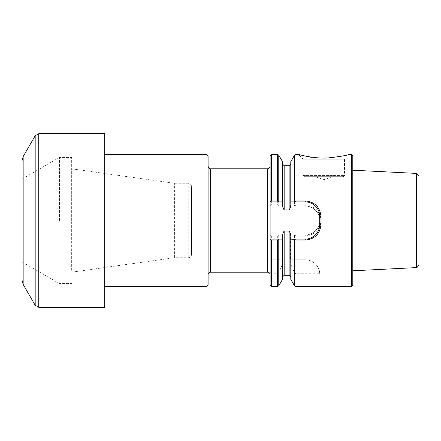 <?xml version="1.0" encoding="UTF-8"?>
<svg xmlns="http://www.w3.org/2000/svg" width="441" height="441" viewBox="0 0 441 441"><rect width="100%" height="100%" fill="white"/><g stroke="black" fill="none" stroke-linecap="round" stroke-linejoin="round"><path stroke-width="0.33" stroke-dasharray="2.21 1.65" d="M282.516 261.022L282.516 264.313L278.773 272.698L277.339 273.729L271.353 273.729L270.113 272.18L270.113 259.777L282.775 259.777L282.516 276.931L282.516 237.71M270.113 272.18L270.113 285.41M270.151 234.97L271.353 235.968L277.339 235.968L278.988 234.97L270.113 234.97L270.113 227.181L270.113 274.66L270.113 206.03L282.709 206.03L284.169 209.91L289.131 209.91L290.591 206.03L305.255 206.03A14.47 14.47 0 0 1 319.725 220.5A14.47 14.47 0 0 1 305.255 234.97L290.784 234.97L290.784 259.777L305.255 259.777C315.128 260.036 320.023 268.712 319.714 273.729L295.961 273.729L294.527 272.698L290.784 264.313L290.784 279.34M283.111 232.925L282.709 234.97L270.113 234.97L270.113 259.777L282.775 259.777M271.353 235.968L271.353 259.777M271.353 273.729L271.353 286.65M282.709 234.97L278.988 234.97M282.516 234.97L282.516 259.777L282.516 234.97M282.516 264.313L282.516 279.34M294.312 234.97L295.961 235.968L305.255 235.968C314.659 235.152 319.896 229.998 320.965 220.5C319.896 211.007 314.659 205.848 305.255 205.032L295.961 205.032L294.312 206.03M351.56 154.35L351.56 286.65M304.428 176.676L343.291 176.676L304.428 176.676L303.188 175.435L303.188 159.195L344.531 159.195L303.188 159.195L298.381 154.389L303.105 155.568C315.888 160.761 348.754 155.921 349.366 154.356M290.591 206.03L305.255 206.03C309.053 205.986 312.487 207.424 315.563 210.346C318.396 213.411 319.786 216.796 319.725 220.5C319.797 224.188 318.408 227.573 315.563 230.654C312.487 233.581 309.053 235.02 305.255 234.97L290.591 234.97L290.525 259.777L305.255 259.777A14.47 14.47 0 0 1 319.714 273.729M270.113 155.59L270.113 206.03L282.709 206.03M270.113 213.819L270.113 166.34L270.113 213.819M271.353 154.35L271.353 205.032L270.151 206.03M278.988 206.03L277.339 205.032L271.353 205.032M282.516 161.66L282.516 203.29M290.591 234.97L289.131 231.09L284.169 231.09L283.48 231.845M283.442 231.927L283.128 232.859M290.784 203.29L290.784 161.66M290.784 264.313L290.784 237.71M290.784 261.022L290.525 259.777M352.8 155.59L352.8 285.41M352.8 270.791L352.8 170.209L352.8 270.791M315.343 176.676L332.376 176.676L315.343 176.676L323.859 179.779L332.376 176.676M310.899 203.042A14.47 14.47 0 0 0 305.255 201.895L294.323 201.895M319.725 224.634L319.725 216.366M294.323 239.105L305.255 239.105A14.47 14.47 0 0 0 310.905 237.958M278.977 201.895L270.173 201.895M318.931 211.641A14.47 14.47 0 0 0 318.672 210.947M316.908 207.788A14.47 14.47 0 0 0 315.607 206.256M270.173 239.105L278.977 239.105M208.097 274.66L208.097 166.34L208.097 274.66M208.097 156.417L208.097 284.583M104.737 154.35L104.737 286.65L104.737 154.35M206.03 286.65L206.03 154.35M416.607 173.407L416.607 267.593M59.436 220.5L59.436 157.454L59.436 220.5M71.663 220.5L71.663 157.454L71.663 220.5M22.05 220.5L22.05 261.965L22.05 220.5M104.737 307.322L104.737 133.678M22.05 280.3L22.05 160.7M191.559 254.402L191.559 186.598L191.559 254.402C191.361 256.408 190.258 257.511 188.252 257.709L174.625 257.709L174.625 183.291L174.625 257.709L71.663 272.18L71.663 168.82L71.663 272.18M277.339 235.968L277.339 259.777M277.339 273.729L277.339 286.65M278.773 235.285L278.773 259.777M278.773 272.698L278.773 285.823M294.527 235.285L294.527 259.777M294.527 272.698L294.527 285.823M295.961 235.968L295.961 259.777M295.961 273.729L295.961 286.65M295.961 154.35L295.961 205.032M277.339 154.35L277.339 205.032M278.773 155.177L278.773 205.715M284.169 165.722L284.169 209.91M284.169 231.09L284.169 275.278M289.131 165.722L289.131 209.91M289.131 231.09L289.131 275.278M294.527 155.177L294.527 205.715M303.188 175.435L344.531 175.435L303.188 175.435M305.255 206.03L305.255 205.032M305.255 234.97L305.255 235.968M210.578 272.18L210.578 168.82M267.632 272.18L267.632 168.82M417.021 173.5L417.021 267.5M35.181 305.255L35.181 135.745M38.758 307.322L38.758 133.678M23.158 284.434L23.158 156.566M188.252 257.709L188.252 183.291L188.252 257.709M343.291 176.676L344.531 175.435L344.531 159.195M22.05 261.965L59.436 283.546L71.663 283.546M22.05 179.035L59.436 157.454L71.663 157.454M71.663 168.82L174.625 183.291L188.252 183.291C190.258 183.489 191.361 184.592 191.559 186.598"/><path stroke-width="0.66" d="M278.773 239.391L278.773 285.823L282.516 279.34L282.516 239.105L278.977 239.105L277.339 240.053L271.353 240.053L271.353 286.65L270.113 285.41L270.113 239.105L282.516 239.105L282.516 237.71C282.334 235.213 282.885 233.008 284.169 231.09L289.131 231.09C290.426 233.013 290.977 235.218 290.784 237.71L290.784 239.105L305.255 239.105C309.152 239.116 312.603 237.66 315.607 234.744C319.223 230.588 319.273 228.868 319.725 224.634L319.725 216.366A14.47 14.47 0 0 0 318.931 211.641M271.353 200.947L271.353 154.35L270.113 155.59L270.113 201.895L271.353 200.947L277.339 200.947L278.977 201.895L270.113 201.895L270.113 239.105L271.353 240.053M294.527 239.391L290.784 239.105L290.784 279.34L294.527 285.823L294.527 239.391L295.961 240.053L305.255 240.053C314.642 239.209 319.879 234.099 320.965 224.712L320.965 216.288C319.885 206.895 314.648 201.785 305.255 200.947L295.961 200.947L295.961 154.35L298.392 154.35M295.961 240.053L295.961 286.65L351.56 286.65L351.56 154.35L349.366 154.35C347.767 155.254 340.893 156.439 328.749 157.911C315.122 159.102 298.392 154.471 298.392 154.378M320.965 216.288L319.725 216.366C319.278 212.138 319.212 210.407 315.607 206.256C312.592 203.323 309.141 201.868 305.255 201.895L290.784 201.895L290.784 203.29C290.966 205.804 290.415 208.009 289.131 209.91L284.169 209.91C282.879 207.987 282.328 205.782 282.516 203.29L282.516 201.895L278.977 201.895L282.516 201.895L282.516 161.66L278.773 155.177L278.773 201.609M294.527 201.609L294.527 155.177L290.784 161.66L290.784 201.895L294.323 201.895L295.961 200.947M351.56 286.65L352.8 285.41L352.8 155.59L351.56 154.35M318.672 210.947A14.47 14.47 0 0 0 316.908 207.788M315.607 206.256A14.47 14.47 0 0 0 310.899 203.042M310.905 237.958A14.47 14.47 0 0 0 319.725 224.634L320.965 224.712M210.578 272.18L210.578 168.82L267.632 168.82L267.632 272.18L210.578 272.18C209.073 272.329 208.246 273.155 208.097 274.66M267.632 272.18C269.137 272.329 269.964 273.155 270.113 274.66M206.03 286.65L208.097 284.583L208.097 156.417L206.03 154.35L206.03 286.65L104.737 286.65M418.95 175.92L418.95 265.08L418.95 175.92L416.607 173.407L352.8 170.209M417.021 173.5L417.021 267.5L416.607 267.593L416.607 173.407M416.607 267.593L352.8 270.791M104.737 220.5L104.737 307.322L38.758 307.322L38.758 133.678L104.737 133.678L104.737 220.5M23.158 284.434L23.158 156.566L22.05 160.7L22.05 280.3L23.158 284.434L35.181 305.255L38.758 307.322M271.353 286.65L277.339 286.65L277.339 240.053M277.339 200.947L277.339 154.35L278.773 155.177M284.169 209.91L284.169 165.722L282.516 164.069M282.516 276.931L284.169 275.278L284.169 231.09M289.131 209.91L289.131 165.722L290.784 164.069M284.169 275.278L289.131 275.278L289.131 231.09M305.255 239.105L305.255 240.053M305.255 201.895L305.255 200.947M23.158 156.566L35.181 135.745L35.181 305.255M278.773 285.823L277.339 286.65M295.961 286.65L294.527 285.823M271.353 154.35L277.339 154.35M284.169 165.722L289.131 165.722M289.131 275.278L290.784 276.931M294.527 155.177L295.961 154.35M267.632 168.82C267.522 168.92 269.677 168.942 270.113 166.34M210.578 168.82C209.629 169.129 208.802 168.302 208.097 166.34M206.03 154.35L104.737 154.35M417.021 267.5L418.95 265.08M35.181 135.745L38.758 133.678"/></g></svg>
